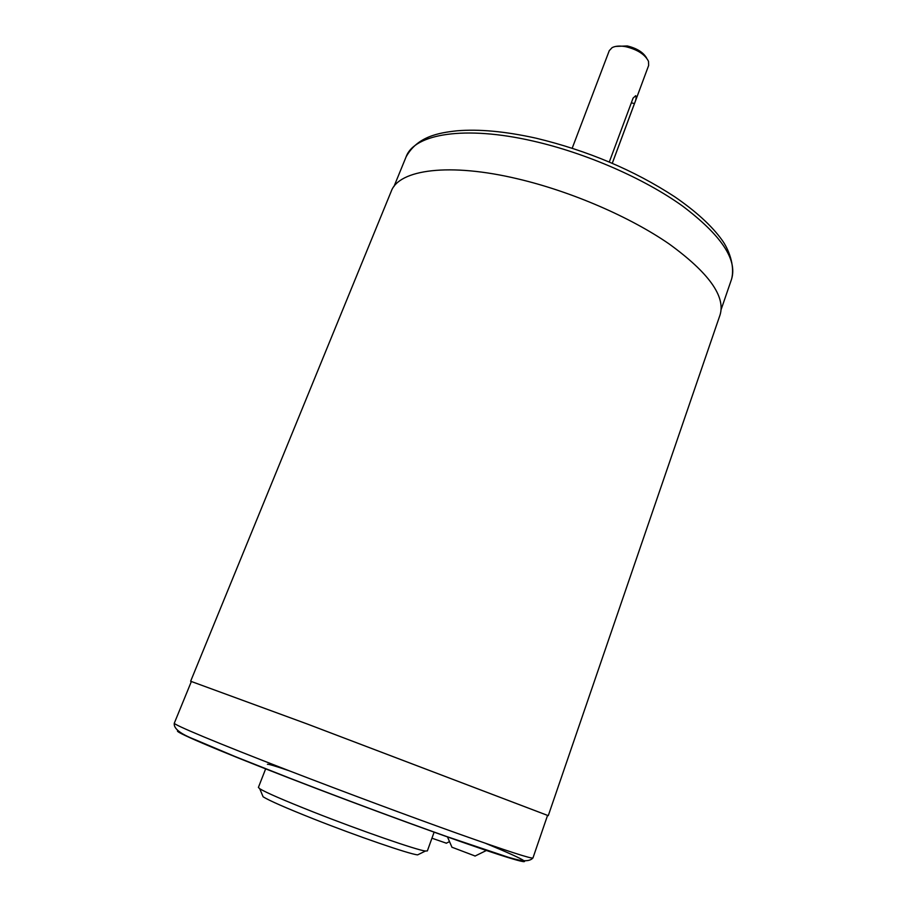 <?xml version="1.0" encoding="UTF-8"?>
<svg xmlns="http://www.w3.org/2000/svg" width="907" height="907" viewBox="0 0 907 907"><rect width="100%" height="100%" fill="white"/><g stroke="black" fill="none" stroke-linecap="round" stroke-linejoin="round"><path stroke-width="1.36" d="M615.66 46.427L627.293 45.951C636.884 48.309 643.324 52.357 646.623 58.059M612.304 163.237L648.641 65.497L648.505 61.347C645.126 54.533 637.655 49.681 626.091 46.767C620.105 45.622 615.434 45.917 612.089 47.652L609.255 50.69L572.215 148.17M419.147 854.133L417.628 854.87C409.567 854.213 356.995 836.141 313.403 818.862C285.841 807.91 269.073 800.552 263.109 796.788L262.463 795.235M265.694 768.751L258.393 787.423L259.742 788.739C266.068 792.605 284.05 800.393 313.686 812.128C360.635 830.653 417.118 850.222 425.474 851.027L427.356 850.925L434.147 832.07M446.357 843.193L431.936 838.204M475.132 856.015L451.958 847.229M547.522 815.484L548.27 815.654L720.079 314.842C725.634 296.34 708.741 272.758 669.366 244.108C630.274 217.034 571.523 191.581 518.271 178.985C449.305 162.432 398.899 169.541 391.257 191.252L190.64 681.236L191.32 681.599M548.27 815.654L307.065 723.922L190.64 681.236M532.953 857.954L547.556 815.393L307.348 724.035L191.366 681.508L174.314 723.151C172.432 724.251 216.909 742.912 289.22 770.791C344.943 792.299 411.154 816.924 458.727 833.884C507.07 851.015 531.808 859.042 532.953 857.954C528.214 863.271 517.035 859.813 507.716 857.07L446.289 836.401C400.463 820.155 339.932 797.627 288.573 777.696L235.117 756.551L194.767 739.511C180.176 733.831 173.362 728.378 174.314 723.151M612.282 163.226L634.469 103.534C636.068 99.747 636.487 97.14 635.716 95.7L633.097 98.081L609.311 161.956M267.429 764.318C268.087 763.898 275.343 766.052 289.231 770.791M485.653 843.363C528.645 861.106 540.039 867.976 499.258 854.745C459.044 841.73 365.85 807.786 288.993 777.979M536.026 138.181C587.849 150.675 634.129 170.244 674.842 196.864C696.054 211.467 711.734 225.798 721.881 239.867C728.242 248.382 735.226 265.286 731.575 279.141C737.516 259.549 721.156 235.174 682.506 206.002C644.095 178.475 586.081 153.113 533.248 141.095C464.815 125.268 414.295 133.839 406.121 156.809L393.978 186.479M634.469 103.534L631.329 102.854M288.857 777.923C213.848 748.876 170.675 730.192 178.328 730.906M417.628 854.87L425.474 851.027M446.221 843.261L449.521 841.639M474.973 856.095L486.662 850.347M731.575 279.141L721.167 309.457M406.121 156.809C417.288 136.685 438.07 132.83 457.083 130.801C479.021 128.975 505.131 131.39 535.425 138.045M452.026 847.387L447.412 836.798M263.109 796.788L259.742 788.739"/></g></svg>
